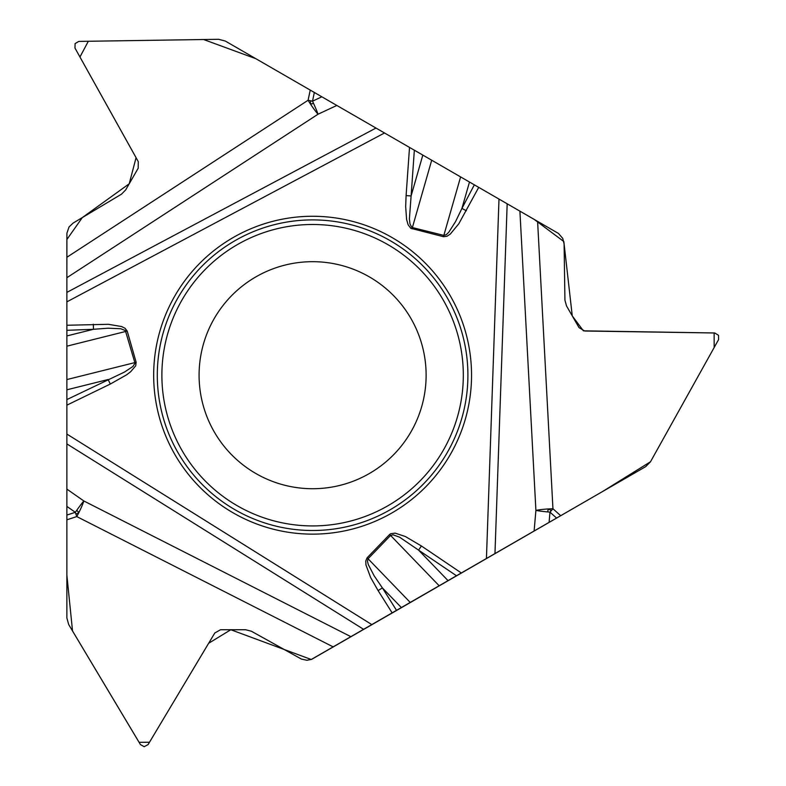 <?xml version="1.0" encoding="UTF-8"?>
<svg xmlns="http://www.w3.org/2000/svg" width="786" height="786" viewBox="0 0 786 786"><rect width="100%" height="100%" fill="white"/><g stroke="black" fill="none" stroke-linecap="round" stroke-linejoin="round"><path stroke-width="1.18" d="M421.394 545.975L418.584 550.131L399.553 537.172L393.069 534.794L390.573 535.443L389.61 534.509L390.721 533.694L395.161 533.134L405.389 536.533L421.394 545.975L461.411 573.033L410.321 602.528L368.054 558.758L367.465 561.292L368.28 564.564L374.136 575.784L382.379 587.908L378.105 590.6L392.214 612.982L311.58 659.375L306.933 660.279L301.402 659.081L251.402 631.237L245.625 629.733L220.552 629.733L214.794 632.995L148.092 744.588L144.162 746.7L140.448 744.588L68.696 624.556L66.869 617.943L66.869 515.066L75.328 512.305A16.516 1.366 -108.1 0 0 76.773 516.579A16.516 1.994 116.9 0 0 83.847 500.977A16.516 1.179 -55 0 0 75.328 512.305A1.434 1.434 0 0 0 76.714 513.749A1.434 1.434 0 0 0 78.207 512.413A1.434 1.434 0 0 0 76.93 510.88M75.328 512.305L66.869 506.39L66.869 515.066M66.869 506.39L66.869 405.163L110.315 384.04L108.114 379.52L66.869 389.807L66.869 301.853L384.501 132.972L336.83 105.452L318.055 114.206A16.516 1.179 65 0 0 312.504 101.168A16.516 1.366 11.9 0 0 308.083 100.274A16.516 1.994 -123.1 0 0 318.055 114.206L66.869 277.704L66.908 233.177L69.05 226.948L73.157 223.047L121.466 194.191L125.662 189.937L138.198 168.214L138.248 161.602L74.965 48.044L75.092 43.584L78.787 41.412L218.606 39.3L225.248 41.029L314.341 92.463L312.504 101.168A1.434 1.434 0 0 0 310.568 101.649A1.434 1.434 0 0 0 310.971 103.605A1.434 1.434 0 0 0 312.946 103.271M66.869 389.807L66.869 405.163M66.869 277.704L66.869 301.853M312.504 101.168L321.857 96.806L314.341 92.463M321.857 96.806L336.83 105.452M422.819 155.097L411.107 195.96L409.398 218.911L409.987 223.912L411.707 227.252L412.385 227.557L431.701 160.216L384.501 132.972L534.126 219.353L563.837 241.557L572.257 315.884L583.389 330.837L714.14 332.959L714.169 347.52L650.503 461.755L602.214 491.741L311.246 659.503L230.819 629.733L208.624 643.292L149.507 742.239L139.073 742.308L72.538 631.011L66.869 575.185L66.869 239.514L82.334 217.565L129.218 183.777L136.076 157.672L79.946 56.995L88.337 41.265L203.594 39.516L255.833 58.685L383.597 132.451M431.701 160.216L478.723 187.373L458.798 223.784L450.27 234.09L447.038 236.232L443.51 236.704L410.803 228.313L408.101 224.737L406.588 219.432L405.664 206.6L406.097 195.596L411.107 195.96L414.35 150.205M519.91 211.149L558.453 233.442L562.766 238.413L564.093 243.915L564.928 300.183L566.519 305.941L579.056 327.664L584.764 331.014L714.759 332.979L718.551 335.327L718.581 339.601L650.503 461.755L645.679 466.638L556.596 518.082L549.974 512.138L549.08 522.415L534.107 531.061L535.905 510.419A16.516 1.179 -175 0 0 549.974 512.138A16.516 1.366 131.9 0 0 552.951 508.748A16.516 1.994 -3.1 0 0 535.905 510.419L519.91 211.149L478.723 187.373M549.08 522.415L556.596 518.082M534.107 531.061L486.436 558.581L498.992 199.074M461.411 573.033L486.436 558.581M410.321 602.528L392.214 612.982M233.137 512.845A158.939 158.939 0 0 1 233.137 237.559A158.939 158.939 0 0 1 471.541 375.207A158.939 158.939 0 0 1 233.137 512.845M66.869 399.583L124.532 372.033L132.893 366.512L134.917 363.348L134.848 362.611L66.869 379.559M110.315 384.04L126.497 374.893L130.702 371.699L135.713 365.804L136.135 362.238L134.848 362.611L125.347 330.552L120.769 328.745L108.134 328.204L93.505 329.285L66.869 335.927M66.869 346.174L127.204 331.083L125.033 328.263L121.555 326.534L108.37 324.304L66.869 325.257M66.869 330.317L93.505 329.285L93.308 324.225M460.606 176.909L443.835 235.397L412.385 227.557L412.06 228.864M255.843 473.506A113.508 113.508 0 0 1 255.843 276.898A113.508 113.508 0 0 1 426.12 375.207A113.508 113.508 0 0 1 255.843 473.506A113.508 113.508 0 0 1 255.843 276.898A113.508 113.508 0 0 1 426.12 375.207A113.508 113.508 0 0 1 255.843 473.506M456.578 575.824L418.584 550.131L448.108 580.707M389.61 534.509L367.091 557.824L368.054 558.758L390.573 535.443L439.236 585.835M396.596 610.457L382.379 587.908L401.45 607.647M443.51 236.704L443.835 235.397L446.33 234.641L448.757 232.302L455.546 221.623L461.922 208.418L469.488 182.038M474.341 184.838L461.922 208.418L466.393 210.776M549.974 512.138A1.434 1.434 0 0 0 550.524 510.212A1.434 1.434 0 0 0 548.628 509.593A1.434 1.434 0 0 0 547.94 511.47M409.516 147.414L406.097 195.596M136.135 362.238L127.204 331.083M371.945 624.683L66.869 434.059M367.091 557.824L365.736 561.116L365.971 564.987L370.638 577.523L378.105 590.6M66.869 257.277L308.083 100.274L310.234 90.095M66.869 292.392L375.973 128.049M234.955 509.701A155.304 155.304 0 0 1 234.955 240.703A155.304 155.304 0 0 1 467.906 375.207A155.304 155.304 0 0 1 234.955 509.701M237.244 505.732A150.716 150.716 0 0 1 237.244 244.682A150.716 150.716 0 0 1 463.318 375.207A150.716 150.716 0 0 1 237.244 505.732M333.343 646.976L76.773 516.579L66.869 519.811M66.869 489.098L83.847 500.977L351.028 636.758M363.751 629.419L66.869 443.903M537.595 221.357L552.951 508.748L560.703 515.704M507.176 203.8L494.964 553.658"/></g></svg>
